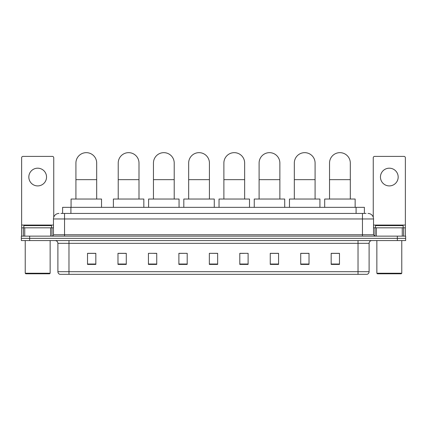 <?xml version="1.0" encoding="UTF-8"?>
<svg xmlns="http://www.w3.org/2000/svg" width="427" height="427" viewBox="0 0 427 427"><rect width="100%" height="100%" fill="white"/><g stroke="black" fill="none" stroke-linecap="round" stroke-linejoin="round"><path stroke-width="0.64" d="M62.609 213.431L62.609 207.341L364.391 207.341L364.391 213.431M61.072 213.431L366.056 213.431M60.944 213.431L64.541 213.431L64.541 218.966L53.466 218.966L53.466 234.749A1.382 1.382 0 0 1 52.083 236.136M59.006 213.431A5.535 5.535 0 0 0 53.466 218.966M367.994 213.431A5.535 5.535 0 0 1 373.534 218.966L373.534 234.749L374.917 236.136M29.655 236.136L21.35 236.136L21.35 238.351L29.655 238.351L21.35 238.351L21.35 240.566L29.655 240.566L29.655 238.351L397.345 238.351L29.655 238.351L29.655 236.136L397.345 236.136L397.345 238.351L405.65 238.351L397.345 238.351L397.345 240.566L29.655 240.566M397.345 240.566L405.65 240.566L405.65 236.136L397.345 236.136M369.104 271.684C369.024 273.013 368.362 273.899 367.108 274.342L358.029 274.342L358.029 271.684L369.104 271.684L369.104 243.331A2.77 2.77 0 0 1 371.869 240.566M358.029 274.342L59.892 274.342A2.77 2.77 0 0 1 57.896 271.684L57.896 243.331C57.736 241.65 56.812 240.727 55.131 240.566M339.476 264.404L339.476 253.328L331.171 253.328L331.171 264.404L339.476 264.404M309.02 264.404L309.02 253.328L300.715 253.328L300.715 264.404L309.02 264.404M278.564 264.404L278.564 253.328L270.259 253.328L270.259 264.404L278.564 264.404M248.108 264.404L248.108 253.328L239.803 253.328L239.803 264.404L248.108 264.404M95.829 264.404L95.829 253.328L87.524 253.328L87.524 264.404L95.829 264.404M126.285 264.404L126.285 253.328L117.98 253.328L117.98 264.404L126.285 264.404M156.741 264.404L156.741 253.328L148.436 253.328L148.436 264.404L156.741 264.404M187.197 264.404L187.197 253.328L178.892 253.328L178.892 264.404L187.197 264.404M217.653 264.404L217.653 253.328L209.347 253.328L209.347 264.404L217.653 264.404M187.197 253.328L178.892 253.382L187.197 253.328M153.864 253.382L156.741 253.382M118.642 253.382L126.285 253.382M239.803 253.382L244.233 253.382M209.347 253.328L217.653 253.382L209.347 253.328M95.829 253.382L87.524 253.382M278.564 253.382L270.259 253.382M309.02 253.382L300.715 253.382M339.476 253.382L331.171 253.382M37.688 168.19A8.86 8.86 0 0 0 28.828 177.05A8.86 8.86 0 0 0 37.688 185.91A8.86 8.86 0 0 0 46.543 177.05A8.86 8.86 0 0 0 37.688 168.19M50.632 236.136L50.632 227.826L24.739 227.826L24.739 236.136M53.743 217.242L53.743 157.782A1.382 1.382 0 0 0 52.361 156.394L23.01 156.394A1.382 1.382 0 0 0 21.628 157.782L21.628 227.826L24.739 227.826M50.632 227.826L53.466 227.826M21.628 236.136L21.628 227.826M49.591 273.787L25.78 273.787L25.225 273.237L50.146 273.237L49.591 273.787M25.225 240.566L25.225 273.237M50.146 240.566L50.146 273.237M51.528 227.826L51.528 225.611L23.843 225.611L23.843 227.826M75.921 199.035L75.921 163.039A10.381 10.381 0 0 1 86.302 152.658A10.381 10.381 0 0 1 96.689 163.039A10.381 10.381 0 0 0 86.302 152.658M96.689 199.035L96.689 163.039M101.53 207.341L101.53 199.035L71.074 199.035L71.074 207.341M118.226 199.035L118.226 163.039A10.381 10.381 0 0 1 128.612 152.658A10.381 10.381 0 0 1 138.994 163.039A10.381 10.381 0 0 0 128.612 152.658M138.994 199.035L138.994 163.039M143.84 207.341L143.84 199.035L113.385 199.035L113.385 207.341M153.448 199.035L153.448 163.039A10.381 10.381 0 0 1 163.829 152.658A10.381 10.381 0 0 1 174.211 163.039A10.381 10.381 0 0 0 163.829 152.658M174.211 199.035L174.211 163.039M179.057 207.341L179.057 199.035L148.601 199.035L148.601 207.341M188.665 199.035L188.665 163.039A10.381 10.381 0 0 1 199.046 152.658A10.381 10.381 0 0 1 209.427 163.039A10.381 10.381 0 0 0 199.046 152.658M209.427 199.035L209.427 163.039M214.274 207.341L214.274 199.035L183.818 199.035L183.818 207.341M223.881 199.035L223.881 163.039A10.381 10.381 0 0 1 234.263 152.658A10.381 10.381 0 0 1 244.65 163.039A10.381 10.381 0 0 0 234.263 152.658M244.65 199.035L244.65 163.039M249.496 207.341L249.496 199.035L219.035 199.035L219.035 207.341M259.104 199.035L259.104 163.039A10.381 10.381 0 0 1 269.485 152.658A10.381 10.381 0 0 1 279.866 163.039A10.381 10.381 0 0 0 269.485 152.658M279.866 199.035L279.866 163.039M284.713 207.341L284.713 199.035L254.257 199.035L254.257 207.341M294.32 199.035L294.32 163.039A10.381 10.381 0 0 1 304.702 152.658A10.381 10.381 0 0 1 315.083 163.039A10.381 10.381 0 0 0 304.702 152.658M315.083 199.035L315.083 163.039M319.93 207.341L319.93 199.035L289.474 199.035L289.474 207.341M329.537 199.035L329.537 163.039A10.381 10.381 0 0 1 339.919 152.658A10.381 10.381 0 0 1 350.305 163.039A10.381 10.381 0 0 0 339.919 152.658M350.305 199.035L350.305 163.039M355.147 207.341L355.147 199.035L324.691 199.035L324.691 207.341M389.312 168.19A8.86 8.86 0 0 0 380.457 177.05A8.86 8.86 0 0 0 389.312 185.91A8.86 8.86 0 0 0 398.172 177.05A8.86 8.86 0 0 0 389.312 168.19M402.261 236.136L402.261 227.826L376.368 227.826L376.368 236.136M402.261 227.826L405.372 227.826L405.372 157.782A1.382 1.382 0 0 0 403.99 156.394L374.639 156.394A1.382 1.382 0 0 0 373.257 157.782L373.257 217.242M373.534 227.826L376.368 227.826M405.372 227.826L405.372 236.136M401.22 273.787L377.409 273.787L376.854 273.237L401.775 273.237L401.22 273.787M376.854 240.566L376.854 273.237M401.775 240.566L401.775 273.237M403.157 227.826L403.157 225.611L375.472 225.611L375.472 227.826M70.914 213.431L70.914 207.341M356.086 213.431L356.086 207.341M64.541 236.136L64.541 234.749L373.534 234.749M53.466 234.749L64.541 234.749L64.541 218.966L362.459 218.966L362.459 236.136M373.534 218.966L362.459 218.966L362.459 213.431M358.029 240.566L358.029 243.331L57.896 243.331M369.104 243.331L358.029 243.331L358.029 271.684L68.971 271.684L68.971 274.342M57.896 271.684L68.971 271.684L68.971 240.566M217.653 264.019L209.347 264.019M187.197 264.019L178.892 264.019M156.741 264.019L148.436 264.019M126.285 264.019L117.98 264.019M95.829 264.019L87.524 264.019M248.108 264.019L239.803 264.019M278.564 264.019L270.259 264.019M309.02 264.019L300.715 264.019M339.476 264.019L331.171 264.019M53.466 225.061L21.628 225.061M51.993 227.826L51.993 236.136M21.649 227.826L21.649 236.136M23.378 236.136L23.378 227.826M75.921 179.655L96.689 179.655M118.226 179.655L138.994 179.655M153.448 179.655L174.211 179.655M188.665 179.655L209.427 179.655M223.881 179.655L244.65 179.655M259.104 179.655L279.866 179.655M294.32 179.655L315.083 179.655M329.537 179.655L350.305 179.655M405.372 225.061L373.534 225.061M405.351 236.136L405.351 227.826M403.622 227.826L403.622 236.136M375.007 236.136L375.007 227.826"/></g></svg>
